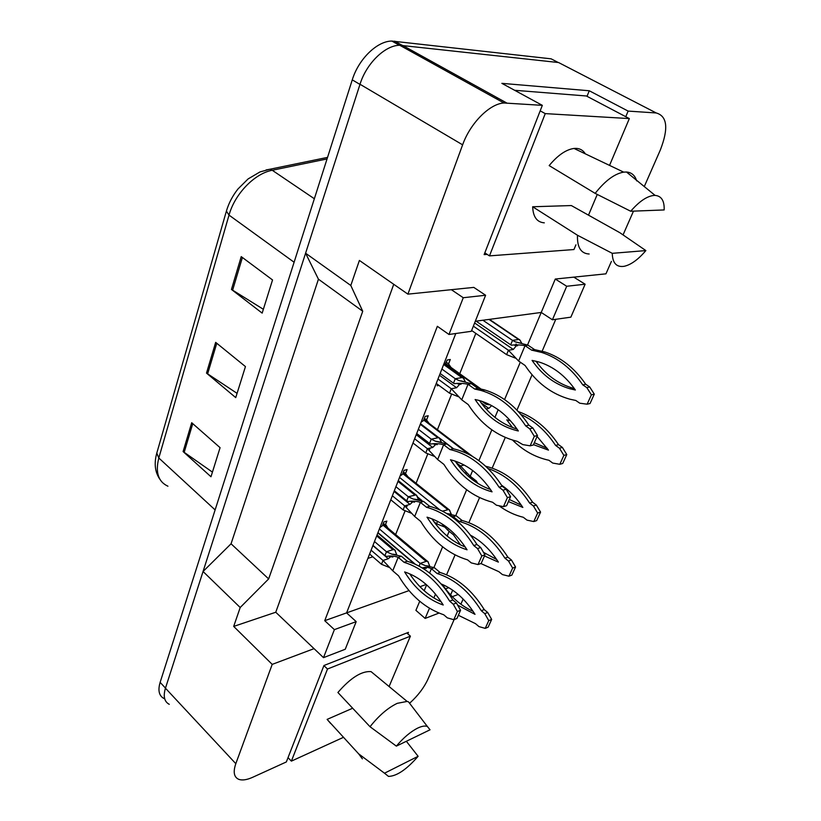 <?xml version="1.0" encoding="UTF-8"?>
<svg xmlns="http://www.w3.org/2000/svg" width="821" height="821" viewBox="0 0 821 821"><rect width="100%" height="100%" fill="white"/><g stroke="black" fill="none" stroke-linecap="round" stroke-linejoin="round"><path stroke-width="1.23" d="M470.782 83.106L469.253 83.773L470.782 83.106M407.811 633.863L408.448 632.344L323.946 665.513L286.355 761.939L252.601 777.323C246.762 779.95 242.092 780.597 238.613 779.273C233.934 777.097 233 771.904 235.812 763.674L272.203 664.384L314.043 648.652L275.764 612.24L393.731 284.292M454.116 619.588L427.967 679.152C424.057 687.629 418.084 695.531 410.028 702.848M463.136 599.053L460.868 604.215M452.258 596.682L458.21 594.445M426.633 584.86L424.17 590.71M419.726 601.27L415.908 610.352L425.134 618.418L438.989 613.071M455.778 333.511L346.595 612.887L409.022 590.607M419.983 586.697L426.202 584.48M356.191 621.63L334.383 629.635L323.505 657.652L345.241 649.257L356.191 621.63L346.595 612.887L324.736 620.686L437.347 326.306L448.984 334.475L471.316 331.304L485.611 295.252L463.26 297.725L448.984 334.475M625.766 116.705L628.137 111.092L656.246 112.97C667.329 116.151 668.684 128.528 660.289 150.089L644.28 186.562M485.611 295.252L473.799 287.391L407.904 294.144L462.623 144.835C470.238 123.242 489.644 103.703 503.95 102.994L542.332 105.345L484.133 254.613L487.161 254.397M611.429 261.365L605.949 273.834L555.283 279.037L541.224 312.452L475.308 321.247M633.484 211.13L623.047 234.898M555.776 319.307L542.158 351.172M537.683 361.62L537.17 362.841M532.059 374.787L516.963 410.11M505.274 437.46L492.169 468.124M479.556 497.629L468.853 522.659M455.06 554.934L446.573 574.803M433.981 567.393L442.622 546.837M447.158 536.062L449.159 531.3M455.809 515.485L466.636 489.768M471.264 478.766L471.798 477.494M478.889 460.632L491.83 429.855M504.576 399.57L520.298 362.194M527.575 344.902L541.224 312.452L552.42 319.78L570.862 317.163L585.127 284.22L573.797 277.139M587.025 96.314L589.262 90.762L628.137 111.092M407.904 294.144L359.393 260.431L350.793 285.472L305.586 253.207L360.009 84.265C366.392 63.463 385.039 45.268 399.724 45.258L558.578 62.54L656.246 112.97M589.262 90.762L501.867 83.352L542.332 105.345M350.793 285.472L362.728 311.241L318.435 279.191L305.586 253.207M362.728 311.241L268.652 578.918L231.06 543.789L318.435 279.191M268.652 578.918L240.194 607.509L203.054 571.488L231.06 543.789M240.194 607.509L233.698 626.413L272.203 664.384M169.27 704.326C164.313 701.719 163.04 696.341 165.452 688.193L203.054 571.488M450.606 594.948L452.669 590.176M323.505 657.652L314.043 648.652M334.383 629.635L324.736 620.686M463.26 297.725L451.355 289.69M233.698 626.413L275.764 612.24M367.9 558.372L372.826 556.802M395.63 534.574L404.958 511.165M406.426 507.501L407.37 505.131M416.073 483.292L427.679 454.187M429.209 450.339L430.112 448.081M437.419 429.722L451.499 394.408M459.75 373.709L475.821 333.388M400.135 475.893L402.475 474.374L404.055 470.341L407.083 469.571L405.502 473.594L408.058 476.878M421.163 422.097L423.523 420.609L425.175 416.391L428.213 415.754L426.561 419.962L429.055 423.369M444.818 364.75L447.25 359.998L450.298 359.495L448.574 363.888L451.006 367.418M438.968 385.429L437.162 385.767L437.675 384.474M380 527.4L382.319 525.851L383.828 521.992L386.845 521.109L385.326 524.968L386.096 525.05L387.933 528.108M585.127 284.22L566.706 286.262L555.283 279.037M566.706 286.262L552.42 319.78M448.759 587.682L445.516 588.862M435.499 594.096L433.868 597.945M429.465 608.258L425.134 618.418M496.633 97.401L496.161 98.674M385.326 524.968L383.325 523.285M405.502 473.594L403.429 471.942M426.561 419.962L424.416 418.33M448.574 363.888L446.357 362.297M558.896 62.704L565.32 66.019M235.812 763.674L165.452 688.193L360.009 84.265L462.623 144.835M164.015 698.527C159.038 695.9 157.745 690.512 160.126 682.364L352.26 79.863C358.561 59.122 377.147 41.019 391.853 41.06L551.127 58.835L558.218 62.499M191.704 422.723L220.079 447.671L210.976 476.755L183.104 451.571L191.704 422.723M241.23 256.624L272.541 279.951L262.166 313.119L231.45 289.444L241.23 256.624M215.666 342.367L245.448 366.587L235.74 397.61L206.502 373.103L215.666 342.367M237.074 393.351L206.502 373.103M263.367 309.291L231.45 289.444M212.434 472.116L183.104 451.571M461.34 77.882L460.14 78.724M428.357 562.272L427.762 561.39L426.14 561.39L420.167 563.401L379.394 528.97M415.303 564.232L377.978 532.603M419.059 566.1L420.167 563.401L425.319 565.659L434.381 567.691L440.056 572.463C457.369 577.81 472.085 590.176 484.236 609.582L487.695 612.487L491.676 619.414L488.146 627.162L485.232 628.373L478.941 626.587L475.513 623.662L458.364 615.278M422.292 567.947C425.463 566.972 428.5 567.229 431.405 568.717L437.09 573.51C454.413 578.877 469.15 591.284 481.311 610.742L484.77 613.656L488.762 620.614L485.232 628.373M429.599 573.027L431.405 568.717L434.381 567.691M473.081 611.327C460.981 605.877 450.75 596.918 442.375 584.439M441.164 583.936C454.393 589.406 465.671 599.546 475.02 614.354L457.625 605.108M440.056 572.463L437.09 573.51M484.236 609.582L481.311 610.742M487.695 612.487L484.77 613.656M491.676 619.414L488.762 620.614M389.39 567.465L381.488 564.294L369.604 554.021M390.827 556.535L388.261 558.752L383.017 560.445L371.102 550.193M395.383 550.758L394.706 549.742L392.92 549.701L386.465 551.753L374.489 541.521M384.926 555.622L386.629 556.443C390.447 555.632 394.296 555.92 398.195 557.315L404.055 562.303C421.861 567.804 437.08 580.765 449.692 601.177L453.264 604.225L457.41 611.512L453.808 619.711L456.958 618.459L460.56 610.28L456.425 603.014L452.853 599.977C440.261 579.626 425.062 566.716 407.257 561.236L401.407 556.269L391.709 554.093L386.465 551.753L384.926 555.622L372.98 545.38M381.488 564.294L383.017 560.445L392.746 570.811L398.195 557.315L401.407 556.269M441.195 601.814C428.808 596.149 418.32 586.82 409.71 573.838M453.808 619.711L447.322 617.864L443.781 614.806C425.37 608.484 410.295 595.492 398.554 575.808L392.746 570.811M404.63 571.929C419.644 576.927 432.513 587.959 443.227 605.015C427.659 599.515 414.79 588.493 404.63 571.929M407.257 561.236L404.055 562.303M452.853 599.977L449.692 601.177M456.425 603.014L453.264 604.225M460.56 610.28L457.41 611.512M444.407 526.918L436.567 523.788L433.786 521.53M449.877 510.611L448.8 509.492L442.478 511.144M439.882 509.903L399.529 477.432M421.82 500.43L417.745 497.136M446.973 513.648L456.23 515.783L462.11 520.493C480.049 525.358 495.299 537.57 507.86 557.12L511.442 559.994L515.557 566.993L511.863 575.1L508.948 576.198L502.421 574.577L498.86 571.683L480.89 563.534M449.785 515.434L453.254 516.696L459.134 521.417C477.093 526.312 492.364 538.555 504.936 558.177L508.517 561.051L512.643 568.07L508.948 576.198M441.688 523.685L447.64 530.058L448.338 528.396M452.864 517.599L453.254 516.696L456.23 515.783M496.654 559.481L483.507 552.359M460.489 544.898L453.469 534.799L447.64 530.058M470.659 535.292C481.455 541.162 490.691 550.101 498.378 562.118L484.482 555.94M462.11 520.493L459.134 521.417M507.86 557.12L504.936 558.177M511.442 559.994L508.517 561.051M515.557 566.993L512.643 568.07M464.173 465.025L460.509 465.979L456.23 462.685M472.28 456.281L470.679 455.368M453.603 448.851L439.882 438.363M466.985 473.194L464.501 472.619M459.883 467.477L460.509 465.979L470.217 476.272L472.65 470.495M485.724 466.266C504.135 470.751 519.755 482.727 532.593 502.206L536.308 505.038L540.567 512.099L536.698 520.596L533.783 521.561L527 520.124L523.305 517.281C514.685 515.157 506.547 511.309 498.901 505.726M521.335 505.192L509.328 499.486M477.884 483.466L476.262 480.942L470.217 476.272M488.146 468.565C504.474 474.189 518.318 485.704 529.668 503.129L533.393 505.962L537.652 513.053L533.783 521.561M501.58 485.201C509.749 490.814 516.83 498.224 522.844 507.429L508.404 501.58M532.593 502.206L529.668 503.129M536.308 505.038L533.393 505.962M540.567 512.099L537.652 513.053M461.864 381.293L461.31 380.893M486.545 403.09L486.063 404.24L482.132 401.387M491.697 405.615L488.793 408.417L486.135 408.991M486.063 404.24L490.394 404.927M494.95 417.355L498.173 409.7M518.4 411.619C534.184 417.242 547.556 428.254 558.516 444.654L562.375 447.424L566.788 454.557L562.724 463.465L559.819 464.296L552.749 463.075L548.921 460.273C535.384 457.359 523.275 450.657 512.602 440.138M547.207 448.276L534.317 442.724M515.136 426.417L512.653 423.277M520.966 414.492C534.533 420.752 546.078 431.056 555.591 445.423L559.46 448.215L563.873 455.368L559.819 464.296M512.53 427.556L506.803 419.87L510.477 420.752M537.078 436.433L548.469 450.124L533.476 444.643M558.516 444.654L555.591 445.423M562.375 447.424L559.46 448.215M566.788 454.557L563.873 455.368M515.393 358.13L506.608 354.641L471.634 330.494M516.501 345.59L513.31 349.459L508.415 350.269L473.348 326.163M520.555 340.91L519.036 339.422L512.509 340.387L482.892 320.231M510.683 344.789L511.421 345.189C515.67 344.646 520.206 344.81 525.04 345.672L531.608 350.126L541.983 352.517C558.054 357.864 571.662 368.65 582.797 384.885L586.82 387.604L591.397 394.819L587.128 404.199L590.032 403.522L594.291 394.172L589.724 386.978L585.712 384.259C574.587 368.085 561.01 357.33 544.959 352.004L534.584 349.623L528.036 345.189L515.516 341.936L512.509 340.387L510.683 344.789L476.098 321.144M515.988 344.009L516.625 344.697M506.608 354.641L508.415 350.269L518.605 361.024L525.04 345.672L528.036 345.189M574.331 388.538L572.791 388.138C558.003 383.776 545.729 374.797 535.959 361.178M587.128 404.199L579.78 403.203L575.798 400.463L569.836 399.191C551.527 394.008 536.616 382.781 525.101 365.499L518.605 361.024M532.08 360.398L539.223 362.071C553.395 366.566 565.443 375.874 575.357 390.006L569.866 388.754C554.555 384.218 541.952 374.756 532.08 360.398M534.584 349.623L531.608 350.126M585.712 384.259L582.797 384.885M589.724 386.978L586.82 387.604M594.291 394.172L591.397 394.819M396.358 746.125C403.522 737.648 410.674 731.614 417.807 728.042C421.922 726.113 425.104 725.59 427.372 726.493L430.05 729.787L396.358 746.125L370.035 726.739C378.82 715.625 387.892 707.825 397.261 703.33L407.124 701.432L408.519 701.873L411.844 706.214M330.647 723.486L327.117 719.391L352.671 708.236M362.4 758.84L358.613 753.811L327.117 719.391M418.115 756.305C406.652 769.472 396.779 776.173 388.497 776.399L384.495 773.208L418.115 756.305L406.354 741.281M384.495 773.208L358.613 753.811M406.836 632.981L410.397 636.162L327.497 669.023L291.383 761.129L343.188 737.453M323.915 665.595L327.497 669.023M389.092 686.53L410.397 636.162M288.027 757.65L291.383 761.129M427.433 726.513L426.52 725.384M370.035 726.739L337.903 692.493C350.588 677.838 361.64 670.88 371.051 671.619L375.32 675.139M630.702 211.243C639.436 201.155 647.359 195.88 654.481 195.398L655.107 195.408C661.449 195.962 664.476 200.806 664.168 209.94L630.702 211.243L595.163 193.376C605.067 180.794 614.57 173.713 623.662 172.133L626.474 172.01C631.595 172.42 634.992 175.376 636.655 180.887M544.313 222.84C536.965 222.265 533.086 216.908 532.665 206.759L571.344 205.558L619.793 232.671L645.87 250.579C638.215 259.559 630.969 264.803 624.124 266.312C616.479 267.43 612.528 263.1 612.261 253.33L645.87 250.579M589.16 254.007C580.94 253.576 577.05 247.326 577.481 235.247L532.665 206.759M612.261 253.33L577.481 235.247M514.634 90.289L586.399 95.985L629.338 118.583L545.247 113.616L489.48 255.875L573.941 249.543L575.942 244.822M540.187 110.845L545.247 113.616M588.493 215.153L597.257 194.433M609.541 165.39L629.338 118.583M484.811 252.878L489.48 255.875M497.372 97.812L496.9 99.084M595.163 193.376L549.167 165.596C557.716 155.292 565.997 149.566 574.012 148.447C579.072 147.996 582.828 149.781 585.291 153.825M411.311 513.197L403.111 509.913L390.796 499.794M412.85 501.744L409.977 504.392L404.702 505.89L392.366 495.781M417.232 496.212L415.98 494.899L408.324 496.777L395.907 486.699M406.713 500.841L408.181 501.569C412.152 500.8 416.216 501.056 420.383 502.339L426.448 507.255C444.951 512.222 460.735 524.999 473.799 545.575L477.514 548.582L481.804 555.95L478.027 564.561L481.178 563.432L484.965 554.852L480.685 547.504L476.97 544.508C463.927 524.003 448.163 511.267 429.67 506.321L423.605 501.426L413.148 499.014L408.324 496.777L406.713 500.841L394.326 490.742M403.111 509.913L404.702 505.89L414.677 516.471L420.383 502.339L423.605 501.426M465.271 547.032C452.063 541.634 440.939 532.213 431.877 518.769M478.027 564.561L471.275 562.898L467.601 559.881C448.471 554.062 432.831 541.244 420.691 521.407L414.677 516.471M427.023 517.168C442.622 521.725 455.963 532.603 467.057 549.793C450.873 544.723 437.531 533.845 427.023 517.168M429.67 506.321L426.448 507.255M476.97 544.508L473.799 545.575M480.685 547.504L477.514 548.582M484.965 554.852L481.804 555.95M434.288 456.332L425.76 452.935L412.994 442.991M435.818 444.325L432.729 447.455L427.433 448.718L414.636 438.783M440.128 439.071L438.691 437.603L431.23 439.173L418.351 429.27M429.547 443.422L430.748 444.048C434.884 443.34 439.173 443.566 443.638 444.725L449.939 449.549C469.171 453.931 485.57 466.492 499.106 487.222L502.965 490.188L507.409 497.629L503.447 506.66L506.608 505.685L510.57 496.664L506.136 489.254L502.278 486.299C488.762 465.64 472.383 453.12 453.161 448.759L446.87 443.945L435.52 441.246L431.23 439.173L429.547 443.422L416.699 433.509M425.76 452.935L427.433 448.718L437.655 459.544L443.638 444.725L446.87 443.945M490.537 489.521C476.447 484.462 464.645 474.979 455.111 461.074M503.447 506.66L496.418 505.213L492.59 502.247C472.691 496.992 456.455 484.38 443.894 464.388L437.655 459.544M450.493 459.76C466.708 463.844 480.572 474.538 492.066 491.851C475.226 487.253 461.371 476.56 450.493 459.76M453.161 448.759L449.939 449.549M502.278 486.299L499.106 487.222M506.136 489.254L502.965 490.188M510.57 496.664L507.409 497.629M458.395 396.707L449.518 393.177L436.269 383.438M459.842 384.074L456.589 387.738L451.283 388.744L437.993 379.025M464.132 379.128L462.51 377.496L455.265 378.727L441.893 369.04M453.49 383.191L454.413 383.684C458.713 383.068 463.249 383.263 468.032 384.269L474.579 388.99L480.942 390.427C498.511 395.64 513.433 407.462 525.707 425.904L529.719 428.808L534.327 436.32L530.15 445.824L533.311 445.003L537.488 435.52L532.891 428.039L528.878 425.145C516.625 406.764 501.723 394.983 484.174 389.79L477.812 388.364L471.275 383.653L458.877 380.554L455.265 378.727L453.49 383.191L440.159 373.493M449.518 393.177L451.283 388.744L461.751 399.827L468.032 384.269L471.275 383.653M517.066 429.085C502.042 424.436 489.521 414.933 479.495 400.566M530.15 445.824L522.833 444.613L517.281 441.359C497.208 436.403 480.86 424.139 468.237 404.579L461.751 399.827M475.123 399.519L478.776 400.361C494.242 404.722 507.429 414.923 518.338 430.974L516.727 430.604C499.856 426.212 485.981 415.847 475.123 399.519M477.812 388.364L474.579 388.99M528.878 425.145L525.707 425.904M532.891 428.039L529.719 428.808M537.488 435.52L534.327 436.32M506.69 102.964L402.536 45.36M215.123 509.923L158.812 457.995L156.79 453.12L226.401 211.1L229.018 215.112L158.812 457.995C155.231 472.373 158.279 481.783 167.936 486.217M266.086 169.947L269.935 169.229L272.244 170.265C254.551 173.518 234.837 193.879 229.018 215.112L294.103 262.238M327.035 158.946L272.244 170.265L314.351 198.744M160.126 682.364L165.483 688.111M352.26 79.863L359.957 84.409M394.665 41.173L402.177 45.329M216.765 343.26L207.61 373.924M192.75 423.646L184.161 452.412M242.39 257.486L232.61 290.244M426.14 561.39L382.699 524.876M414.328 563.801L377.865 532.891M392.92 549.701L376.685 535.897M388.261 558.752L372.898 545.585M437.583 521.345L436.567 523.788M447.702 509.595L402.772 473.604M420.065 499.958L418.289 498.521M468.853 454.393L423.728 420.065M483.117 391.094L445.639 364.114M488.793 408.417L481.116 402.834M517.271 342.48L516.717 342.1M518.523 339.442L488.977 319.42M513.31 349.459L474.62 322.961M414.81 494.991L397.98 481.393M409.977 504.392L394.07 491.42M437.737 437.665L420.29 424.324M432.729 447.455L416.226 434.709M462.274 381.355L461.72 380.965M461.792 377.537L443.679 364.483M456.589 387.738L439.461 375.259M503.95 102.994L399.724 45.258M226.401 211.1C228.741 203.198 232.579 195.839 237.936 189.025L248.075 178.947L260.011 171.917L269.935 169.229L327.538 157.386M159.808 479.156C154.953 472.044 153.948 463.362 156.79 453.12M391.853 41.06L399.447 45.268M427.402 561.256L383.038 524.003M427.762 561.39L429.763 566.131M425.319 565.659L428.634 566.028M425.771 567.506L426.212 568.419L422.907 567.896M394.285 549.577L377.055 534.953M394.706 549.742L396.717 554.637M391.709 554.093L395.383 554.514M392.469 556.043L392.89 557.038L389.38 556.464M448.8 509.492L403.06 472.875M449.2 509.625L451.293 514.162M446.85 513.577L450.185 514.049M471.162 455.378L423.964 419.49M471.603 455.511L472.065 456.158M484.595 391.596L445.813 363.682M519.036 339.422L489.439 319.359M519.549 339.525L521.817 343.311M515.516 341.936L521.048 343.199M516.984 345.097L517.579 345.774L514.829 345.446M544.959 352.004L541.983 352.517M572.791 388.138L569.866 388.754M427.372 726.493L408.519 701.873M371.051 671.619L407.124 701.432M655.107 195.408L626.474 172.01M574.012 148.447L623.662 172.133M415.98 494.899L398.288 480.624M416.452 495.053L418.556 499.732M413.148 499.014L417.263 499.589M414.102 501.19L414.595 502.154L411.116 501.641M438.691 437.603L420.526 423.718M439.214 437.747L441.411 442.18M435.52 441.246L440.189 442.037M436.721 443.74L437.275 444.633L433.909 444.182M462.51 377.496L443.843 364.042M463.085 377.639L465.343 381.786M458.877 380.554L464.265 381.642M460.407 383.479L461.002 384.29L457.851 383.9M484.174 389.79L480.942 390.427M517.907 430.317L516.727 430.604"/></g></svg>
